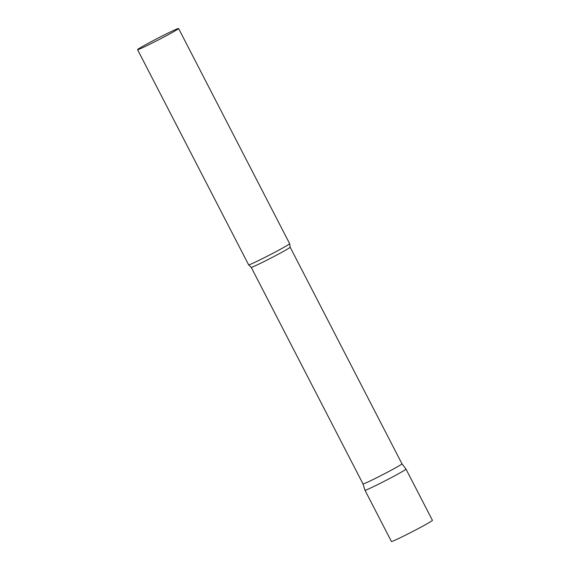 <?xml version="1.0" encoding="UTF-8"?>
<svg xmlns="http://www.w3.org/2000/svg" width="570" height="570" viewBox="0 0 570 570"><rect width="100%" height="100%" fill="white"/><g stroke="black" fill="none" stroke-linecap="round" stroke-linejoin="round"><path stroke-width="0.85" d="M401.964 463.816L405.99 469.096A23.078 0.876 152.7 0 1 377.141 484.878A23.078 0.876 152.7 0 1 364.978 490.264A23.078 0.876 -27.3 0 0 381.351 482.776A23.078 0.876 -27.3 0 0 404.223 470.428A23.078 0.876 -27.3 0 0 405.99 469.096L432.43 520.332A23.078 0.876 152.7 0 1 403.589 536.114A23.078 0.876 152.7 0 1 391.419 541.5L364.978 490.264L362.997 483.923A21.924 0.827 -27.3 0 0 363.005 483.93A21.924 0.827 -27.3 0 0 378.623 476.776A21.924 0.827 -27.3 0 0 400.29 465.077A21.924 0.827 -27.3 0 0 401.964 463.816A21.924 0.827 -27.3 0 0 401.964 463.809L290.166 247.209L289.645 243.704A23.078 0.876 -27.3 0 0 289.638 243.675L178.581 28.5A23.078 0.876 -27.3 0 0 162.144 36.024A23.078 0.876 -27.3 0 0 139.337 48.343A23.078 0.876 -27.3 0 0 137.57 49.668A23.078 0.876 -27.3 0 0 154.007 42.144A23.078 0.876 -27.3 0 0 176.814 29.832A23.078 0.876 -27.3 0 0 178.581 28.5M137.57 49.668L248.627 264.843A23.078 0.876 -27.3 0 0 248.648 264.865A23.078 0.876 -27.3 0 0 265.363 257.17A23.078 0.876 -27.3 0 0 287.871 245.007A23.078 0.876 -27.3 0 0 289.645 243.704M363.005 483.93L251.206 267.323A21.924 0.827 -27.3 0 0 266.824 260.169A21.924 0.827 -27.3 0 0 288.484 248.47A21.924 0.827 -27.3 0 0 290.166 247.209M251.206 267.323L248.648 264.865"/></g></svg>
